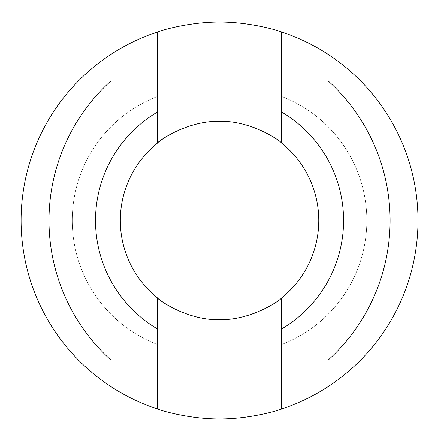 <?xml version="1.0" encoding="UTF-8"?>
<svg xmlns="http://www.w3.org/2000/svg" width="441" height="441" viewBox="0 0 441 441"><rect width="100%" height="100%" fill="white"/><g stroke="black" fill="none" stroke-linecap="round" stroke-linejoin="round"><path stroke-width="0.33" stroke-dasharray="2.21 1.65" d="M157.525 96.469L157.525 80.962L157.525 96.469A132.84 132.84 0 0 0 157.525 344.531L157.525 360.038L157.525 344.531A132.84 132.84 0 0 1 157.525 96.469M281.556 360.038L281.556 344.531A132.84 132.84 0 0 0 281.556 96.469L281.556 80.962L281.556 96.469A132.84 132.84 0 0 1 281.556 344.531L281.556 360.038L328.148 360.038M318.766 220.5A99.225 99.225 0 0 1 169.928 306.429A99.225 99.225 0 0 1 169.928 134.571A99.225 99.225 0 0 1 318.766 220.5M417.991 220.5A198.45 198.45 0 0 1 120.316 392.363A198.45 198.45 0 0 1 120.316 48.637A198.45 198.45 0 0 1 417.991 220.5M157.525 143.044L157.525 31.989M281.556 143.044L281.556 31.989M157.525 80.962L110.912 80.962M157.525 360.038L110.912 360.038M328.154 80.962L281.556 80.962M157.525 409.011L157.525 297.956M281.556 409.011L281.556 297.956"/><path stroke-width="0.66" d="M157.525 360.038L157.525 297.956A99.225 99.225 0 0 1 157.525 143.044L157.525 31.989A198.45 198.45 0 0 0 157.525 409.011L157.525 360.038L110.945 360.038M328.132 80.962L281.556 80.962L281.556 31.989A198.45 198.45 0 0 1 281.556 409.011L281.556 328.997A125.917 125.917 0 0 0 281.556 112.003L281.556 143.044C282.312 142.371 252.914 120.608 219.651 121.275C186.278 120.597 156.66 142.366 157.525 143.044M281.556 143.044A99.225 99.225 0 0 1 281.556 297.956L281.556 328.997M157.525 297.956C156.77 298.629 186.168 320.392 219.425 319.725C252.798 320.403 282.422 298.634 281.556 297.956M157.525 409.011C156.798 409.083 186.361 419.016 219.475 418.95C252.643 419.022 282.328 409.083 281.556 409.011M281.556 31.989C282.279 31.917 252.721 21.984 219.601 22.05C186.433 21.978 156.748 31.917 157.525 31.989M281.556 80.962L281.556 112.003M110.895 360.054A188.263 188.263 0 0 1 110.895 80.946M157.525 80.962L110.945 80.962M157.525 112.003A125.917 125.917 0 0 0 157.525 328.997M328.176 80.94A188.263 188.263 0 0 1 328.176 360.06M328.132 360.038L281.556 360.038"/></g></svg>

